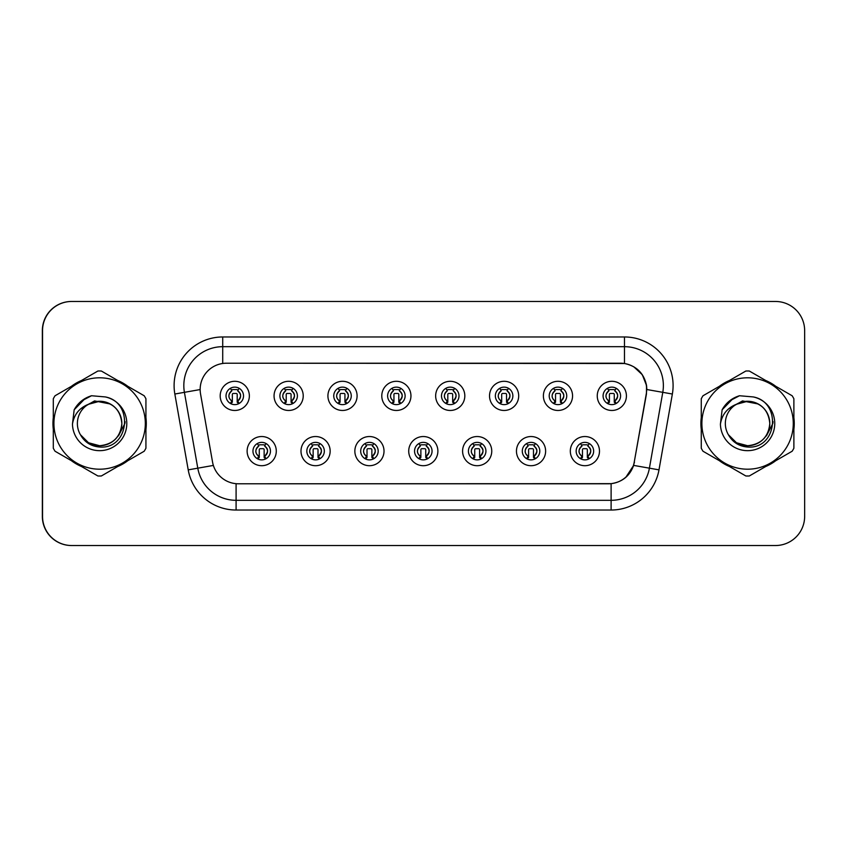 <?xml version="1.0" encoding="UTF-8"?>
<svg xmlns="http://www.w3.org/2000/svg" width="847" height="847" viewBox="0 0 847 847"><rect width="100%" height="100%" fill="white"/><g stroke="black" fill="none" stroke-linecap="round" stroke-linejoin="round"><path stroke-width="1.27" d="M330.161 451.112A14.59 14.59 0 0 1 315.571 465.702A14.59 14.59 0 0 1 300.992 451.112A14.59 14.59 0 0 1 315.571 436.533A14.59 14.59 0 0 1 330.161 451.112M306.826 451.112A8.756 8.756 0 0 0 315.571 459.868A8.756 8.756 0 0 0 324.327 451.112A8.756 8.756 0 0 0 315.571 442.367A8.756 8.756 0 0 0 306.826 451.112M384.019 451.112A14.59 14.59 0 0 1 369.44 465.702A14.59 14.59 0 0 1 354.851 451.112A14.59 14.59 0 0 1 369.44 436.533A14.59 14.59 0 0 1 384.019 451.112M360.684 451.112A8.756 8.756 0 0 0 369.44 459.868A8.756 8.756 0 0 0 378.185 451.112A8.756 8.756 0 0 0 369.44 442.367A8.756 8.756 0 0 0 360.684 451.112M437.888 451.112A14.59 14.59 0 0 1 423.309 465.702A14.59 14.59 0 0 1 408.72 451.112A14.59 14.59 0 0 1 423.309 436.533A14.59 14.59 0 0 1 437.888 451.112M414.554 451.112A8.756 8.756 0 0 0 423.309 459.868A8.756 8.756 0 0 0 432.055 451.112A8.756 8.756 0 0 0 423.309 442.367A8.756 8.756 0 0 0 414.554 451.112M491.758 451.112A14.59 14.59 0 0 1 477.168 465.702A14.59 14.59 0 0 1 462.589 451.112A14.59 14.59 0 0 1 477.168 436.533A14.59 14.59 0 0 1 491.758 451.112M468.423 451.112A8.756 8.756 0 0 0 477.168 459.868A8.756 8.756 0 0 0 485.924 451.112A8.756 8.756 0 0 0 477.168 442.367A8.756 8.756 0 0 0 468.423 451.112M545.627 451.112A14.59 14.59 0 0 1 531.037 465.702A14.59 14.59 0 0 1 516.458 451.112A14.59 14.59 0 0 1 531.037 436.533A14.59 14.59 0 0 1 545.627 451.112M522.292 451.112A8.756 8.756 0 0 0 531.037 459.868A8.756 8.756 0 0 0 539.793 451.112A8.756 8.756 0 0 0 531.037 442.367A8.756 8.756 0 0 0 522.292 451.112M599.485 451.112A14.59 14.59 0 0 1 584.906 465.702A14.59 14.59 0 0 1 570.317 451.112A14.59 14.59 0 0 1 584.906 436.533A14.59 14.59 0 0 1 599.485 451.112M576.151 451.112A8.756 8.756 0 0 0 584.906 459.868A8.756 8.756 0 0 0 593.652 451.112A8.756 8.756 0 0 0 584.906 442.367A8.756 8.756 0 0 0 576.151 451.112M276.291 451.112A14.59 14.59 0 0 1 261.702 465.702A14.59 14.59 0 0 1 247.123 451.112A14.59 14.59 0 0 1 261.702 436.533A14.59 14.59 0 0 1 276.291 451.112M252.957 451.112A8.756 8.756 0 0 0 261.702 459.868A8.756 8.756 0 0 0 270.458 451.112A8.756 8.756 0 0 0 261.702 442.367A8.756 8.756 0 0 0 252.957 451.112M303.226 395.888A14.59 14.59 0 0 1 288.636 410.467A14.59 14.59 0 0 1 274.057 395.888A14.59 14.59 0 0 1 288.636 381.298A14.59 14.59 0 0 1 303.226 395.888M279.891 395.888A8.756 8.756 0 0 0 288.636 404.633A8.756 8.756 0 0 0 297.392 395.888A8.756 8.756 0 0 0 288.636 387.132A8.756 8.756 0 0 0 279.891 395.888M357.095 395.888A14.59 14.59 0 0 1 342.506 410.467A14.59 14.59 0 0 1 327.916 395.888A14.59 14.59 0 0 1 342.506 381.298A14.59 14.59 0 0 1 357.095 395.888M333.75 395.888A8.756 8.756 0 0 0 342.506 404.633A8.756 8.756 0 0 0 351.261 395.888A8.756 8.756 0 0 0 342.506 387.132A8.756 8.756 0 0 0 333.75 395.888M410.954 395.888A14.59 14.59 0 0 1 396.375 410.467A14.59 14.59 0 0 1 381.785 395.888A14.59 14.59 0 0 1 396.375 381.298A14.59 14.59 0 0 1 410.954 395.888M387.619 395.888A8.756 8.756 0 0 0 396.375 404.633A8.756 8.756 0 0 0 405.12 395.888A8.756 8.756 0 0 0 396.375 387.132A8.756 8.756 0 0 0 387.619 395.888M464.823 395.888A14.59 14.59 0 0 1 450.244 410.467A14.59 14.59 0 0 1 435.654 395.888A14.59 14.59 0 0 1 450.244 381.298A14.59 14.59 0 0 1 464.823 395.888M441.488 395.888A8.756 8.756 0 0 0 450.244 404.633A8.756 8.756 0 0 0 458.989 395.888A8.756 8.756 0 0 0 450.244 387.132A8.756 8.756 0 0 0 441.488 395.888M518.692 395.888A14.59 14.59 0 0 1 504.103 410.467A14.59 14.59 0 0 1 489.524 395.888A14.59 14.59 0 0 1 504.103 381.298A14.59 14.59 0 0 1 518.692 395.888M495.357 395.888A8.756 8.756 0 0 0 504.103 404.633A8.756 8.756 0 0 0 512.859 395.888A8.756 8.756 0 0 0 504.103 387.132A8.756 8.756 0 0 0 495.357 395.888M572.561 395.888A14.59 14.59 0 0 1 557.972 410.467A14.59 14.59 0 0 1 543.382 395.888A14.59 14.59 0 0 1 557.972 381.298A14.59 14.59 0 0 1 572.561 395.888M549.216 395.888A8.756 8.756 0 0 0 557.972 404.633A8.756 8.756 0 0 0 566.728 395.888A8.756 8.756 0 0 0 557.972 387.132A8.756 8.756 0 0 0 549.216 395.888M626.42 395.888A14.59 14.59 0 0 1 611.841 410.467A14.59 14.59 0 0 1 597.251 395.888A14.59 14.59 0 0 1 611.841 381.298A14.59 14.59 0 0 1 626.42 395.888M603.085 395.888A8.756 8.756 0 0 0 611.841 404.633A8.756 8.756 0 0 0 620.586 395.888A8.756 8.756 0 0 0 611.841 387.132A8.756 8.756 0 0 0 603.085 395.888M249.357 395.888A14.59 14.59 0 0 1 234.767 410.467A14.59 14.59 0 0 1 220.188 395.888A14.59 14.59 0 0 1 234.767 381.298A14.59 14.59 0 0 1 249.357 395.888M226.022 395.888A8.756 8.756 0 0 0 234.767 404.633A8.756 8.756 0 0 0 243.523 395.888A8.756 8.756 0 0 0 234.767 387.132A8.756 8.756 0 0 0 226.022 395.888M200.157 389.472A26.257 26.257 0 0 0 200.559 394.024L212.555 462.091A26.257 26.257 0 0 0 238.409 483.785L608.39 483.785A26.257 26.257 0 0 0 634.244 462.091L646.25 394.024A26.257 26.257 0 0 0 620.396 363.215L226.414 363.215A26.257 26.257 0 0 0 200.157 389.472M197.923 301.468L71.519 301.468A29.169 29.169 0 0 0 42.35 330.648L42.35 516.352A29.169 29.169 0 0 0 71.519 545.532L197.923 545.532M52.948 423.5A46.67 46.67 0 0 0 53.308 429.323A46.67 46.67 0 0 1 53.308 417.677A46.67 46.67 0 0 0 52.948 423.5M71.423 460.694A46.67 46.67 0 0 0 81.513 466.517A46.67 46.67 0 0 1 71.423 460.694M117.733 466.517A46.67 46.67 0 0 0 127.812 460.694A46.67 46.67 0 0 1 117.733 466.517M145.928 429.323A46.67 46.67 0 0 0 145.928 417.677A46.67 46.67 0 0 1 145.928 429.323M700.903 423.5A46.67 46.67 0 0 0 701.263 429.323A46.67 46.67 0 0 1 701.263 417.677A46.67 46.67 0 0 0 700.903 423.5M719.378 460.694A46.67 46.67 0 0 0 729.468 466.517A46.67 46.67 0 0 1 719.378 460.694M765.688 466.517A46.67 46.67 0 0 0 775.767 460.694A46.67 46.67 0 0 1 765.688 466.517M793.883 429.323A46.67 46.67 0 0 0 793.883 417.677A46.67 46.67 0 0 1 793.883 429.323M226.604 363.215L624.483 363.501C636.658 366.042 644.016 373.4 646.557 385.576L646.441 394.024L633.641 465.395C629.797 475.972 622.291 482.059 611.111 483.658L238.61 483.785M174.842 394.024A48.618 48.618 0 0 1 222.719 336.968L624.483 336.968A48.618 48.618 0 0 1 672.359 394.024L658.987 469.863A48.618 48.618 0 0 1 611.111 510.032L236.091 510.032A48.618 48.618 0 0 1 188.214 469.863L174.842 394.024L184.413 392.33A38.888 38.888 0 0 1 222.719 346.688L624.483 346.688A38.888 38.888 0 0 1 662.778 392.33L649.405 468.179A38.888 38.888 0 0 1 611.111 500.312L236.091 500.312A38.888 38.888 0 0 1 197.785 468.179L184.413 392.33A38.888 38.888 0 0 1 183.82 385.576M633.725 366.74L642.301 374.713L646.557 385.576L646.843 389.525L672.359 394.024M611.111 510.032L611.111 483.658L608.591 483.785M658.987 469.863L633.641 465.395L625.795 477.359M634.445 462.091L634.287 462.917M127.812 386.306A46.67 46.67 0 0 0 117.733 380.483A46.67 46.67 0 0 1 127.812 386.306M81.513 380.483A46.67 46.67 0 0 0 71.423 386.306A46.67 46.67 0 0 1 81.513 380.483M775.767 386.306A46.67 46.67 0 0 0 765.688 380.483A46.67 46.67 0 0 1 775.767 386.306M729.468 380.483A46.67 46.67 0 0 0 719.378 386.306A46.67 46.67 0 0 1 729.468 380.483M804.65 330.648A29.169 29.169 0 0 0 775.481 301.468L71.709 301.468A29.169 29.169 0 0 0 42.541 330.648L42.541 516.352A29.169 29.169 0 0 0 71.709 545.532L775.481 545.532A29.169 29.169 0 0 0 804.65 516.352L804.65 330.648M231.856 400.938A5.834 5.834 0 0 1 231.856 390.838C227.907 394.543 227.907 397.91 231.856 400.938L230.575 403.151L231.856 400.938M237.689 390.838C241.511 394.204 241.511 397.571 237.689 400.938L238.97 403.151L237.689 400.938C241.564 396.82 241.564 393.453 237.689 390.838L238.97 388.625L237.689 390.838A5.834 5.834 0 0 1 237.689 400.938A5.834 5.834 0 0 0 237.689 390.838M238.706 403.701L237.202 402.209L237.202 394.427A0.974 0.974 0 0 0 236.228 393.453L233.317 393.453A0.974 0.974 0 0 0 232.343 394.427L232.343 402.209L231.125 402.209M238.42 402.209L237.202 402.209M230.839 403.701L232.343 402.209M231.358 389.98A4.86 4.86 0 0 1 233.317 389.567L236.228 389.567A4.86 4.86 0 0 1 238.187 389.98M230.575 388.625L231.856 390.838A5.834 5.834 0 0 0 228.934 395.888M258.79 456.162A5.834 5.834 0 0 1 258.79 446.062L257.509 443.849L258.79 446.062C254.841 449.768 254.841 453.134 258.79 456.162L257.509 458.375L258.79 456.162M264.624 446.062C268.446 449.429 268.446 452.796 264.624 456.162L265.894 458.375L264.624 456.162C268.499 452.044 268.499 448.677 264.624 446.062L265.894 443.849L264.624 446.062A5.834 5.834 0 0 1 264.624 456.162A5.834 5.834 0 0 0 264.624 446.062M265.64 458.936L264.137 457.433L264.137 449.651A0.974 0.974 0 0 0 263.163 448.688L260.251 448.688A0.974 0.974 0 0 0 259.277 449.651L259.277 457.433L258.06 457.433M265.355 457.433L264.137 457.433M257.774 458.936L259.277 457.433M258.293 445.204A4.86 4.86 0 0 1 260.251 444.791L263.163 444.791A4.86 4.86 0 0 1 265.122 445.204M121.83 422.695A22.223 22.223 0 0 0 88.406 404.305A22.223 22.223 0 0 0 99.618 445.723C113.117 444.41 120.528 436.999 121.852 423.5C120.528 410.001 113.117 402.59 99.618 401.277L88.406 404.305L99.618 401.277C113.117 402.59 120.528 410.001 121.852 423.5C120.528 436.999 113.117 444.41 99.618 445.723A22.223 22.223 0 0 0 121.852 423.5C120.528 410.001 113.117 402.59 99.618 401.277C113.117 402.59 120.528 410.001 121.852 423.5C120.528 436.999 113.117 444.41 99.618 445.723C113.117 444.41 120.528 436.999 121.852 423.5C120.528 410.001 113.117 402.59 99.618 401.277C113.117 402.59 120.528 410.001 121.852 423.5C120.528 436.999 113.117 444.41 99.618 445.723C113.117 444.41 120.528 436.999 121.852 423.5C120.528 410.001 113.117 402.59 99.618 401.277C113.117 402.59 120.528 410.001 121.852 423.5C120.528 436.999 113.117 444.41 99.618 445.723L88.501 442.748L80.423 434.702L88.501 442.748L99.618 445.723L88.501 442.748L80.423 434.702L88.501 442.748L99.618 445.723L88.501 442.748L80.423 434.702L88.501 442.748L99.618 445.723L88.501 442.748L80.423 434.702C84.605 442.208 91.01 446.316 99.618 447.025C129.347 449.513 133.985 402.134 105.324 396.936L91.54 395.74C83.864 398.101 78.072 402.791 74.165 409.789L72.461 424.093A27.168 27.168 0 0 0 99.618 450.668A27.168 27.168 0 0 0 105.324 396.936M99.618 469.196A45.696 45.696 0 0 0 145.324 423.5A45.696 45.696 0 0 0 99.618 377.804A45.696 45.696 0 0 0 53.922 423.5A45.696 45.696 0 0 0 99.618 469.196M99.618 476.003A52.503 52.503 0 0 0 101.344 475.982L144.202 451.229A52.503 52.503 0 0 0 145.928 448.254L145.928 398.746A52.503 52.503 0 0 0 144.202 395.771L101.344 371.018A52.503 52.503 0 0 0 97.903 371.018L55.034 395.771A52.503 52.503 0 0 0 53.308 398.746L53.308 448.254A52.503 52.503 0 0 0 55.034 451.229L97.903 475.982A52.503 52.503 0 0 0 99.618 476.003M72.461 424.093C74.07 414.49 79.385 407.894 88.406 404.305M74.165 409.789L85.166 398.461L91.381 395.793L85.166 398.461L74.197 409.736L85.166 398.461L91.381 395.793L85.166 398.461L74.165 409.789L85.166 398.461L91.54 395.74L81.545 400.938M91.381 395.793L85.166 398.461L74.197 409.736L85.166 398.461L91.381 395.793L85.166 398.461L74.197 409.736M125.123 421.658L124.88 423.5L118.495 435.845M110.269 403.987L94.557 400.917L80.645 408.826M769.785 422.695A22.223 22.223 0 0 0 736.361 404.305A22.223 22.223 0 0 0 747.573 445.723C761.072 444.41 768.483 436.999 769.807 423.5C768.483 410.001 761.072 402.59 747.573 401.277L736.361 404.305L747.573 401.277C761.072 402.59 768.483 410.001 769.807 423.5C768.483 436.999 761.072 444.41 747.573 445.723A22.223 22.223 0 0 0 769.807 423.5C768.483 410.001 761.072 402.59 747.573 401.277C761.072 402.59 768.483 410.001 769.807 423.5C768.483 436.999 761.072 444.41 747.573 445.723C761.072 444.41 768.483 436.999 769.807 423.5C768.483 410.001 761.072 402.59 747.573 401.277C761.072 402.59 768.483 410.001 769.807 423.5C768.483 436.999 761.072 444.41 747.573 445.723C761.072 444.41 768.483 436.999 769.807 423.5C768.483 410.001 761.072 402.59 747.573 401.277C761.072 402.59 768.483 410.001 769.807 423.5C768.483 436.999 761.072 444.41 747.573 445.723L736.456 442.748L728.378 434.702L736.456 442.748L747.573 445.723L736.456 442.748L728.378 434.702L736.456 442.748L747.573 445.723L736.456 442.748L728.378 434.702L736.456 442.748L747.573 445.723L736.456 442.748L728.378 434.702C732.56 442.208 738.965 446.316 747.573 447.025C777.302 449.513 781.94 402.134 753.279 396.936L739.495 395.74C731.819 398.101 726.027 402.791 722.12 409.789L720.416 424.093A27.168 27.168 0 0 0 747.573 450.668A27.168 27.168 0 0 0 753.279 396.936M747.573 469.196A45.696 45.696 0 0 0 793.279 423.5A45.696 45.696 0 0 0 747.573 377.804A45.696 45.696 0 0 0 701.877 423.5A45.696 45.696 0 0 0 747.573 469.196M747.573 476.003A52.503 52.503 0 0 0 749.299 475.982L792.157 451.229A52.503 52.503 0 0 0 793.883 448.254L793.883 398.746A52.503 52.503 0 0 0 792.157 395.771L749.299 371.018A52.503 52.503 0 0 0 745.858 371.018L702.989 395.771A52.503 52.503 0 0 0 701.263 398.746L701.263 448.254A52.503 52.503 0 0 0 702.989 451.229L745.858 475.982A52.503 52.503 0 0 0 747.573 476.003M720.416 424.093C722.025 414.49 727.34 407.894 736.361 404.305M739.336 395.793L733.121 398.461L722.152 409.736L733.121 398.461L739.336 395.793L733.121 398.461L722.152 409.736L733.121 398.461L739.336 395.793L733.121 398.461L722.152 409.736L733.121 398.461L739.336 395.793L733.121 398.461L722.12 409.789L733.121 398.461L739.495 395.74L729.5 400.938M773.078 421.658L772.835 423.5L766.45 435.845M758.224 403.987L742.512 400.917L728.6 408.826M285.725 400.938A5.834 5.834 0 0 1 285.725 390.838C281.765 394.543 281.765 397.91 285.725 400.938L284.444 403.151L285.725 400.938M291.559 390.838C295.381 394.204 295.381 397.571 291.559 400.938L292.829 403.151L291.559 400.938C295.434 396.82 295.434 393.453 291.559 390.838L292.829 388.625L291.559 390.838A5.834 5.834 0 0 1 291.559 400.938A5.834 5.834 0 0 0 291.559 390.838M292.564 403.701L291.072 402.209L291.072 394.427A0.974 0.974 0 0 0 290.098 393.453L287.175 393.453A0.974 0.974 0 0 0 286.212 394.427L286.212 402.209L284.994 402.209M292.289 402.209L291.072 402.209M284.708 403.701L286.212 402.209M285.227 389.98A4.86 4.86 0 0 1 287.175 389.567L290.098 389.567A4.86 4.86 0 0 1 292.056 389.98M284.444 388.625L285.725 390.838A5.834 5.834 0 0 0 282.803 395.888M339.583 400.938A5.834 5.834 0 0 1 339.583 390.838C335.634 394.543 335.634 397.91 339.583 400.938L338.313 403.151L339.583 400.938M345.428 390.838C349.239 394.204 349.239 397.571 345.428 400.938L346.698 403.151L345.428 400.938C349.303 396.82 349.303 393.453 345.428 390.838L346.698 388.625L345.428 390.838A5.834 5.834 0 0 1 345.428 400.938A5.834 5.834 0 0 0 345.428 390.838M346.434 403.701L344.941 402.209L344.941 394.427A0.974 0.974 0 0 0 343.967 393.453L341.045 393.453A0.974 0.974 0 0 0 340.071 394.427L340.071 402.209L338.853 402.209M346.158 402.209L344.941 402.209M338.578 403.701L340.071 402.209M339.096 389.98A4.86 4.86 0 0 1 341.045 389.567L343.967 389.567A4.86 4.86 0 0 1 345.915 389.98M338.313 388.625L339.583 390.838A5.834 5.834 0 0 0 336.672 395.888M393.453 400.938A5.834 5.834 0 0 1 393.453 390.838C389.504 394.543 389.504 397.91 393.453 400.938L392.182 403.151L393.453 400.938M399.286 390.838C403.108 394.204 403.108 397.571 399.286 400.938L400.567 403.151L399.286 400.938C403.161 396.82 403.161 393.453 399.286 390.838L400.567 388.625L399.286 390.838A5.834 5.834 0 0 1 399.286 400.938A5.834 5.834 0 0 0 399.286 390.838M400.303 403.701L398.799 402.209L398.799 394.427A0.974 0.974 0 0 0 397.836 393.453L394.914 393.453A0.974 0.974 0 0 0 393.94 394.427L393.94 402.209L392.722 402.209M400.017 402.209L398.799 402.209M392.447 403.701L393.94 402.209M392.955 389.98A4.86 4.86 0 0 1 394.914 389.567L397.836 389.567A4.86 4.86 0 0 1 399.784 389.98M392.182 388.625L393.453 390.838A5.834 5.834 0 0 0 390.541 395.888M447.322 400.938A5.834 5.834 0 0 1 447.322 390.838C443.373 394.543 443.373 397.91 447.322 400.938L446.041 403.151L447.322 400.938M453.156 400.938A5.834 5.834 0 0 0 453.156 390.838A5.834 5.834 0 0 1 453.156 400.938C457.031 396.82 457.031 393.453 453.156 390.838L454.437 388.625L453.156 390.838C456.978 394.204 456.978 397.571 453.156 400.938L454.437 403.151M454.172 403.701L452.669 402.209L452.669 394.427A0.974 0.974 0 0 0 451.695 393.453L448.783 393.453A0.974 0.974 0 0 0 447.809 394.427L447.809 402.209L446.591 402.209M453.886 402.209L452.669 402.209M446.305 403.701L447.809 402.209M446.824 389.98A4.86 4.86 0 0 1 448.783 389.567L451.695 389.567A4.86 4.86 0 0 1 453.653 389.98M446.041 388.625L447.322 390.838A5.834 5.834 0 0 0 444.4 395.888M312.659 456.162A5.834 5.834 0 0 1 312.659 446.062L311.378 443.849L312.659 446.062C308.7 449.768 308.7 453.134 312.659 456.162L311.378 458.375L312.659 456.162M318.493 446.062C322.315 449.429 322.315 452.796 318.493 456.162L319.764 458.375L318.493 456.162C322.368 452.044 322.368 448.677 318.493 446.062L319.764 443.849L318.493 446.062A5.834 5.834 0 0 1 318.493 456.162A5.834 5.834 0 0 0 318.493 446.062M319.499 458.936L318.006 457.433L318.006 449.651A0.974 0.974 0 0 0 317.032 448.688L314.11 448.688A0.974 0.974 0 0 0 313.146 449.651L313.146 457.433L311.918 457.433M319.224 457.433L318.006 457.433M311.643 458.936L313.146 457.433M312.162 445.204A4.86 4.86 0 0 1 314.11 444.791L317.032 444.791A4.86 4.86 0 0 1 318.98 445.204M366.518 456.162A5.834 5.834 0 0 1 366.518 446.062L365.248 443.849L366.518 446.062C362.569 449.768 362.569 453.134 366.518 456.162L365.248 458.375L366.518 456.162M372.352 446.062C376.174 449.429 376.174 452.796 372.352 456.162L373.633 458.375L372.352 456.162C376.237 452.044 376.237 448.677 372.352 446.062L373.633 443.849L372.352 446.062A5.834 5.834 0 0 1 372.352 456.162A5.834 5.834 0 0 0 372.352 446.062M373.368 458.936L371.865 457.433L371.865 449.651A0.974 0.974 0 0 0 370.901 448.688L367.979 448.688A0.974 0.974 0 0 0 367.005 449.651L367.005 457.433L365.788 457.433M373.093 457.433L371.865 457.433M365.512 458.936L367.005 457.433M366.031 445.204A4.86 4.86 0 0 1 367.979 444.791L370.901 444.791A4.86 4.86 0 0 1 372.849 445.204M420.387 456.162A5.834 5.834 0 0 1 420.387 446.062L419.117 443.849L420.387 446.062C416.438 449.768 416.438 453.134 420.387 456.162L419.117 458.375L420.387 456.162M426.221 446.062C430.043 449.429 430.043 452.796 426.221 456.162L427.502 458.375L426.221 456.162C430.096 452.044 430.096 448.677 426.221 446.062L427.502 443.849L426.221 446.062A5.834 5.834 0 0 1 426.221 456.162A5.834 5.834 0 0 0 426.221 446.062M427.237 458.936L425.734 457.433L425.734 449.651A0.974 0.974 0 0 0 424.76 448.688L421.848 448.688A0.974 0.974 0 0 0 420.874 449.651L420.874 457.433L419.657 457.433M426.952 457.433L425.734 457.433M419.371 458.936L420.874 457.433M419.89 445.204A4.86 4.86 0 0 1 421.848 444.791L424.76 444.791A4.86 4.86 0 0 1 426.719 445.204M501.191 400.938A5.834 5.834 0 0 1 501.191 390.838C497.231 394.543 497.231 397.91 501.191 400.938L499.73 403.468M507.025 390.838C510.847 394.204 510.847 397.571 507.025 400.938L508.295 403.151L507.025 400.938C510.9 396.82 510.9 393.453 507.025 390.838L508.295 388.625L507.025 390.838A5.834 5.834 0 0 1 507.025 400.938A5.834 5.834 0 0 0 507.025 390.838M508.031 403.701L506.538 402.209L506.538 394.427A0.974 0.974 0 0 0 505.564 393.453L502.652 393.453A0.974 0.974 0 0 0 501.678 394.427L501.678 402.209L500.461 402.209M507.755 402.209L506.538 402.209M500.175 403.701L501.678 402.209M500.693 389.98A4.86 4.86 0 0 1 502.652 389.567L505.564 389.567A4.86 4.86 0 0 1 507.522 389.98M499.91 388.625L501.191 390.838A5.834 5.834 0 0 0 498.269 395.888M555.06 400.938A5.834 5.834 0 0 1 555.06 390.838C551.101 394.543 551.101 397.91 555.06 400.938L553.779 403.151L555.06 400.938M560.894 390.838C564.705 394.204 564.705 397.571 560.894 400.938L562.164 403.151L560.894 400.938C564.769 396.82 564.769 393.453 560.894 390.838L562.164 388.625L560.894 390.838A5.834 5.834 0 0 1 560.894 400.938A5.834 5.834 0 0 0 560.894 390.838M561.9 403.701L560.407 402.209L560.407 394.427A0.974 0.974 0 0 0 559.433 393.453L556.511 393.453A0.974 0.974 0 0 0 555.537 394.427L555.537 402.209L554.319 402.209M561.625 402.209L560.407 402.209M554.044 403.701L555.537 402.209M554.563 389.98A4.86 4.86 0 0 1 556.511 389.567L559.433 389.567A4.86 4.86 0 0 1 561.381 389.98M553.779 388.625L555.06 390.838A5.834 5.834 0 0 0 552.138 395.888M608.919 400.938A5.834 5.834 0 0 1 608.919 390.838C604.97 394.543 604.97 397.91 608.919 400.938L607.468 403.468M616.034 388.625L614.753 390.838A5.834 5.834 0 0 1 614.753 400.938C618.628 396.82 618.628 393.453 614.753 390.838C618.575 394.204 618.575 397.571 614.753 400.938L616.034 403.151M615.769 403.701L614.266 402.209L614.266 394.427A0.974 0.974 0 0 0 613.302 393.453L610.38 393.453A0.974 0.974 0 0 0 609.406 394.427L609.406 402.209L608.188 402.209M615.483 402.209L614.266 402.209M607.913 403.701L609.406 402.209M608.421 389.98A4.86 4.86 0 0 1 610.38 389.567L613.302 389.567A4.86 4.86 0 0 1 615.25 389.98M607.648 388.625L608.919 390.838A5.834 5.834 0 0 0 606.007 395.888M474.256 456.162A5.834 5.834 0 0 1 474.256 446.062L472.975 443.849L474.256 446.062C470.307 449.768 470.307 453.134 474.256 456.162L472.975 458.375L474.256 456.162M481.361 443.849L480.09 446.062A5.834 5.834 0 0 1 480.09 456.162C483.965 452.044 483.965 448.677 480.09 446.062C483.912 449.429 483.912 452.796 480.09 456.162L481.361 458.375M481.107 458.936L479.603 457.433L479.603 449.651A0.974 0.974 0 0 0 478.629 448.688L475.718 448.688A0.974 0.974 0 0 0 474.744 449.651L474.744 457.433L473.526 457.433M480.821 457.433L479.603 457.433M473.24 458.936L474.744 457.433M473.759 445.204A4.86 4.86 0 0 1 475.718 444.791L478.629 444.791A4.86 4.86 0 0 1 480.588 445.204M528.126 456.162A5.834 5.834 0 0 1 528.126 446.062L526.845 443.849L528.126 446.062C524.166 449.768 524.166 453.134 528.126 456.162L526.845 458.375L528.126 456.162M533.959 446.062A5.834 5.834 0 0 1 533.959 456.162A5.834 5.834 0 0 0 533.959 446.062C537.781 449.429 537.781 452.796 533.959 456.162L535.23 458.375L533.959 456.162C537.834 452.044 537.834 448.677 533.959 446.062L535.23 443.849M534.965 458.936L533.472 457.433L533.472 449.651A0.974 0.974 0 0 0 532.498 448.688L529.576 448.688A0.974 0.974 0 0 0 528.613 449.651L528.613 457.433L527.395 457.433M534.69 457.433L533.472 457.433M527.109 458.936L528.613 457.433M527.628 445.204A4.86 4.86 0 0 1 529.576 444.791L532.498 444.791A4.86 4.86 0 0 1 534.446 445.204M581.984 456.162A5.834 5.834 0 0 1 581.984 446.062L580.714 443.849L581.984 446.062C578.035 449.768 578.035 453.134 581.984 456.162L580.714 458.375L581.984 456.162M587.818 446.062A5.834 5.834 0 0 1 587.818 456.162A5.834 5.834 0 0 0 587.818 446.062C591.64 449.429 591.64 452.796 587.818 456.162L589.099 458.375L587.818 456.162C591.704 452.044 591.704 448.677 587.818 446.062L589.099 443.849M588.834 458.936L587.331 457.433L587.331 449.651A0.974 0.974 0 0 0 586.368 448.688L583.445 448.688A0.974 0.974 0 0 0 582.471 449.651L582.471 457.433L581.254 457.433M588.559 457.433L587.331 457.433M580.978 458.936L582.471 457.433M581.497 445.204A4.86 4.86 0 0 1 583.445 444.791L586.368 444.791A4.86 4.86 0 0 1 588.316 445.204M624.483 336.968L624.483 363.501M184.413 392.33L200.157 389.556M236.091 510.032L236.091 483.679M188.214 469.863L213.37 465.427M222.719 336.968L222.719 363.479M255.868 451.112A5.834 5.834 0 0 1 258.79 446.062M309.737 451.112A5.834 5.834 0 0 1 312.659 446.062M363.607 451.112A5.834 5.834 0 0 1 366.518 446.062M417.476 451.112A5.834 5.834 0 0 1 420.387 446.062M614.753 390.838A5.834 5.834 0 0 1 614.753 400.938M471.334 451.112A5.834 5.834 0 0 1 474.256 446.062M480.09 446.062A5.834 5.834 0 0 1 480.09 456.162M525.204 451.112A5.834 5.834 0 0 1 528.126 446.062M579.073 451.112A5.834 5.834 0 0 1 581.984 446.062"/></g></svg>
